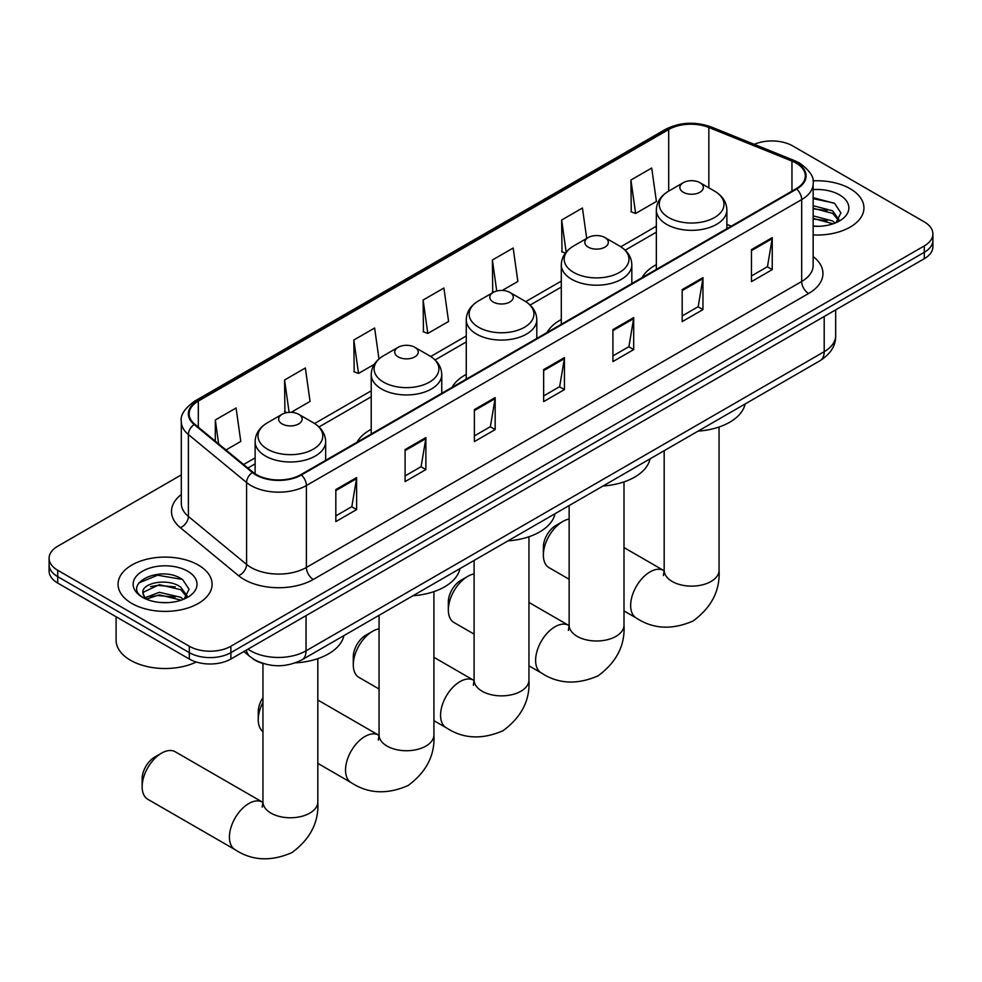 <?xml version="1.0" encoding="UTF-8"?>
<svg xmlns="http://www.w3.org/2000/svg" width="982" height="982" viewBox="0 0 982 982"><rect width="100%" height="100%" fill="white"/><g stroke="black" fill="none" stroke-linecap="round" stroke-linejoin="round"><path stroke-width="1.47" d="M371.221 429.269A51.923 29.976 0 0 0 356.969 442.268M466.266 374.4A51.923 29.976 0 0 0 452.002 387.399M561.299 319.531A51.923 29.976 0 0 0 547.048 332.517M656.344 264.649A51.923 29.976 0 0 0 642.081 277.648M263.974 663.734A29.386 16.964 180 0 1 252.104 658.173M181.302 474.895L57.705 546.25A29.386 16.964 0 0 0 49.1 558.255L49.1 571.045A29.386 16.964 0 0 0 57.705 583.05L189.317 659.032A29.386 16.964 0 0 0 230.88 659.032L924.295 258.696A29.386 16.964 0 0 0 932.9 246.703L932.9 240.308A29.386 16.964 0 0 1 924.295 252.3A29.386 16.964 0 0 0 932.9 240.308L932.9 233.9A29.386 16.964 0 0 0 924.295 221.907L792.683 145.913A29.386 16.964 0 0 0 754.262 144.342M49.1 558.255A29.386 16.964 0 0 0 57.705 570.247L189.317 646.242A29.386 16.964 0 0 0 230.88 646.242L230.88 652.637L924.295 252.3L230.88 652.637A29.386 16.964 0 0 1 189.317 652.637A29.386 16.964 0 0 0 230.88 652.637L230.88 659.032M57.705 570.247L57.705 576.643L189.317 652.637L57.705 576.643A29.386 16.964 0 0 1 49.1 564.65A29.386 16.964 0 0 0 57.705 576.643L57.705 583.05M850.167 188.716A47.026 27.152 0 0 0 812.973 180.86A47.026 27.152 0 0 1 850.167 188.716A47.026 27.152 0 0 1 863.939 207.914A47.026 27.152 0 0 0 850.167 188.716M198.327 565.055A47.026 27.152 0 0 0 147.079 559.163A47.026 27.152 0 0 0 118.061 584.241A47.026 27.152 0 0 0 131.834 603.439A47.026 27.152 0 0 0 183.069 609.331A47.026 27.152 0 0 0 212.1 584.241A47.026 27.152 0 0 0 198.327 565.055A47.026 27.152 0 0 0 147.079 559.163A47.026 27.152 0 0 0 118.061 584.241A47.026 27.152 0 0 0 131.834 603.439A47.026 27.152 0 0 0 183.069 609.331A47.026 27.152 0 0 0 212.1 584.241A47.026 27.152 0 0 0 198.327 565.055M796.144 163.11A31.35 18.093 180 0 1 805.326 175.913A31.35 18.093 180 0 1 796.144 188.704L300.848 474.662A31.35 18.093 180 0 1 253 472.244L194.804 424.261A31.35 18.093 180 0 1 189.133 413.876A31.35 18.093 180 0 1 198.315 401.086L668.693 129.514A31.35 18.093 180 0 1 708.844 127.488L791.958 161.085A31.35 18.093 180 0 1 796.144 163.11M796.697 162.791A32.136 18.548 0 0 0 792.4 160.717L709.286 127.12A32.136 18.548 0 0 0 668.141 129.194L197.763 400.766A32.136 18.548 0 0 0 194.166 424.519L252.362 472.502A32.136 18.548 0 0 0 301.4 474.981L796.697 189.035A32.136 18.548 0 0 0 796.697 162.791M335.832 489.576L335.832 521.577L356.613 509.584L356.613 477.583L335.832 489.576M335.832 515.906L351.838 506.663L356.527 478.651A7.831 4.529 -120 0 0 356.613 477.583M351.703 506.737L356.613 509.584M405.1 449.584L405.1 481.585L425.881 469.58L425.881 437.591L405.1 449.584M405.1 475.902L421.106 466.671L425.795 438.647A7.831 4.529 -120 0 0 425.881 437.591M420.971 466.745L425.881 469.58M474.38 409.592L474.38 441.593L495.161 429.588L495.161 397.6L474.38 409.592M474.38 435.91L490.386 426.667L495.075 398.655A7.831 4.529 -120 0 0 495.161 397.6M490.239 426.753L495.161 429.588M751.463 249.624L751.463 281.613L772.245 269.62L772.245 237.619L751.463 249.624M751.463 275.942L767.47 266.699L772.159 238.687A7.831 4.529 -120 0 0 772.245 237.619M767.323 266.785L772.245 269.62M682.183 289.616L682.183 321.605L702.965 309.612L702.965 277.611L682.183 289.616M682.183 315.934L698.19 306.691L702.891 278.679A7.831 4.529 -120 0 0 702.965 277.611M698.055 306.777L702.965 309.612M612.915 329.608L612.915 361.597L633.697 349.604L633.697 317.616L612.915 329.608M612.915 355.926L628.922 346.683L633.611 318.671A7.831 4.529 -120 0 0 633.697 317.616M628.787 346.769L633.697 349.604M543.647 369.6L543.647 401.601L564.429 389.596L564.429 357.608L543.647 369.6M543.647 395.918L559.654 386.675L564.343 358.663A7.831 4.529 -120 0 0 564.429 357.608M559.507 386.761L564.429 389.596M813.157 234.968A47.026 27.152 0 0 0 863.939 207.914A47.026 27.152 0 0 1 813.157 234.968M230.88 646.242L924.295 245.905A29.386 16.964 0 0 0 932.9 233.9M291.151 412.342L310.042 401.429L305.353 368.005L284.571 379.997L284.903 411.802M225.983 449.965L240.774 441.421L236.085 407.996L215.304 419.989L215.304 441.163M502.293 290.439L517.858 281.453L513.169 248.016L492.387 260.021L492.719 291.826M586.708 238.442L582.436 208.024L561.655 220.029L561.986 251.822M630.923 180.037L635.624 213.462L656.406 201.47L651.704 168.032L630.923 180.037L631.266 211.83M378.966 358.958L374.621 328.013L353.839 340.005L354.183 371.81M423.119 300.013L427.808 333.438L448.59 321.445L443.901 288.021L423.119 300.013L423.451 331.818M427.808 333.438L423.119 331.695M493.651 292.17L492.387 291.691M492.387 260.021L496.732 291.016M565.387 253.098L561.655 251.699M561.655 220.029L566.16 252.116M635.624 213.462L630.923 211.707M353.839 340.005L358.528 373.43L374.252 364.359M358.528 373.43L353.839 371.687M287.051 412.6L284.571 411.679M284.571 379.997L289.113 412.366M215.304 419.989L218.655 443.925M813.157 226.007L819 226.302M813.157 215.856L832.576 220.962L835.166 223.037M813.157 218.397L833.043 223.822M813.157 205.692L832.576 210.811L838.935 219.6M813.157 208.233L832.576 213.352L838.432 220.25M813.157 226.216A31.94 18.437 0 0 0 839.5 220.95A31.94 18.437 0 0 0 839.5 194.866A31.94 18.437 0 0 0 813.157 189.6M835.928 222.73L840.923 212.91L834.602 203.372L813.157 197.664M813.157 198.646L834.16 203.078M813.157 208.81L827.089 210.553M813.157 218.961L827.089 220.705M543.365 555.1L543.365 547.097A17.639 10.176 -60 0 1 555.837 525.505L562.76 521.503A27.435 15.835 120 0 0 543.365 555.1A27.435 15.835 120 0 0 549.048 567.657L569.143 579.257M656.344 269.424L656.344 209.976A35.266 20.364 0 0 0 666.668 224.375A35.266 20.364 0 0 0 705.101 228.794A35.266 20.364 0 0 0 726.876 209.976C726.619 202.132 722.494 195.835 714.515 191.097L699.921 182.677A11.759 6.788 0 0 0 683.3 182.677A11.759 6.788 0 0 0 683.3 192.263A11.759 6.788 0 0 0 699.921 192.263A11.759 6.788 0 0 0 699.921 182.677L714.515 191.097A32.394 18.707 0 0 1 714.515 217.55A32.394 18.707 0 0 1 668.705 217.55A32.394 18.707 0 0 1 668.705 191.097L668.693 129.514M698.092 431.123A53.875 31.105 0 0 0 745.105 403.983M569.143 519.061A27.435 15.835 120 0 0 562.76 521.503L555.837 525.505M448.332 609.969L448.332 601.966A17.639 10.176 -60 0 1 460.803 580.374L467.727 576.373A27.435 15.835 120 0 0 448.332 609.969A27.435 15.835 120 0 0 454.015 622.527L474.097 634.127M588.255 247.145A11.759 6.788 0 0 0 604.887 247.145A11.759 6.788 0 0 0 604.887 237.546L619.482 245.966A32.394 18.707 0 0 1 619.482 272.419A32.394 18.707 0 0 1 573.66 272.419A32.394 18.707 0 0 1 573.66 245.966C565.681 250.705 561.557 257.002 561.299 264.845A35.266 20.364 0 0 0 571.634 279.244A35.266 20.364 0 0 0 610.067 283.663A35.266 20.364 0 0 0 631.831 264.845C631.573 257.002 627.461 250.705 619.482 245.966L604.887 237.546A11.759 6.788 0 0 0 588.255 237.546A11.759 6.788 0 0 0 588.255 247.145M603.046 485.992A53.875 31.105 0 0 0 650.059 458.852M474.097 573.93A27.435 15.835 120 0 0 467.727 576.373L460.803 580.374M353.287 664.839L353.287 656.835A17.639 10.176 -60 0 1 365.758 635.244L372.681 631.242A27.435 15.835 120 0 0 353.287 664.839A27.435 15.835 120 0 0 358.97 677.396L379.064 688.996M493.222 302.014A11.759 6.788 0 0 0 509.842 302.014A11.759 6.788 0 0 0 509.842 292.415L524.437 300.836A32.394 18.707 0 0 1 524.437 327.288A32.394 18.707 0 0 1 478.615 327.288A32.394 18.707 0 0 1 478.615 300.836C470.636 305.574 466.524 311.871 466.266 319.727A35.266 20.364 0 0 0 476.589 334.125A35.266 20.364 0 0 0 515.022 338.532A35.266 20.364 0 0 0 536.798 319.727C536.54 311.871 532.416 305.574 524.437 300.836L509.842 292.415A11.759 6.788 0 0 0 493.222 292.415A11.759 6.788 0 0 0 493.222 302.014M508.001 540.861A53.875 31.105 0 0 0 555.014 513.721M379.064 628.811A27.435 15.835 120 0 0 372.681 631.242L365.758 635.244M262.955 702.351A27.435 15.835 120 0 0 258.254 719.708L258.254 711.704A17.639 10.176 -60 0 1 262.955 697.723M258.254 719.708A27.435 15.835 120 0 0 262.955 731.627M398.176 356.883A11.759 6.788 0 0 0 414.797 356.883A11.759 6.788 0 0 0 414.797 347.284L429.392 355.705A32.394 18.707 0 0 0 429.392 355.705A32.394 18.707 0 0 1 429.392 382.158A32.394 18.707 0 0 1 383.581 382.158A32.394 18.707 0 0 1 383.581 355.717C375.603 360.455 371.478 366.74 371.221 374.596A35.266 20.364 0 0 0 381.556 388.995A35.266 20.364 0 0 0 419.989 393.401A35.266 20.364 0 0 0 441.753 374.596C441.495 366.74 437.371 360.455 429.404 355.717L414.797 347.284A11.759 6.788 0 0 0 398.176 347.284A11.759 6.788 0 0 0 398.176 356.883M412.968 595.73A53.875 31.105 0 0 0 459.981 568.59M142.144 786.742L142.144 778.738A17.639 10.176 -60 0 1 154.616 757.147L161.551 753.145A27.435 15.835 120 0 0 142.144 786.742A27.435 15.835 120 0 0 147.828 799.299L235.115 849.688A27.435 15.835 -60 0 1 230.905 827.703A27.435 15.835 -60 0 1 248.827 803.534A27.435 15.835 -60 0 1 262.538 802.171L262.955 802.417M282.079 423.917A11.759 6.788 0 0 0 298.7 423.917A11.759 6.788 0 0 0 298.7 414.318L313.295 422.739A32.394 18.707 0 0 1 313.295 449.191A32.394 18.707 0 0 1 267.485 449.191A32.394 18.707 0 0 1 267.485 422.739C259.506 427.477 255.381 433.774 255.124 441.618A35.266 20.364 0 0 0 265.447 456.016A35.266 20.364 0 0 0 303.892 460.435A35.266 20.364 0 0 0 325.656 441.618C325.398 433.774 321.274 427.477 313.295 422.739L298.7 414.318A11.759 6.788 0 0 0 282.079 414.318A11.759 6.788 0 0 0 282.079 423.917M295.398 662.85A53.875 31.105 0 0 0 343.884 635.624M262.538 802.171L175.262 751.782A27.435 15.835 120 0 0 161.551 753.145L154.616 757.147M116.097 616.757L116.097 640.239A48.977 28.282 0 0 0 130.446 660.235A48.977 28.282 0 0 0 196.314 662.015M159.771 602.432L167.149 602.641M145.091 597.743L159.354 592.306L180.737 597.302L183.315 599.376M146.404 599.106L159.354 594.846L181.191 600.162M145.311 598.725L143.028 593.361A22.144 12.778 0 0 0 146.6 599.278M187.096 595.927L180.737 587.15C167.443 577.232 140.107 583.345 143.028 593.361L142.942 592.392M143.077 593.68L143.691 592.036L159.354 584.683L180.737 589.691L186.592 596.59M184.076 599.069L189.084 589.249L182.75 579.711C160.348 563.607 120.528 584.818 143.519 597.842L144.661 598.529M187.66 571.205A31.94 18.437 0 0 0 142.5 571.205A31.94 18.437 0 0 0 142.5 597.289A31.94 18.437 0 0 0 187.66 597.289A31.94 18.437 0 0 0 187.66 571.205M138.855 582.915L157.611 575.219L182.321 579.417M150.565 586.647L157.611 585.37L175.25 586.892M150.565 596.811L157.611 595.534L175.25 597.044M247.992 649.151A39.182 22.623 0 0 0 250.631 650.833A39.182 22.623 0 0 0 306.04 650.833L824.193 351.691A39.182 22.623 0 0 0 835.67 335.684C835.964 345.406 830.784 353.729 820.142 360.652L301.99 659.806A19.591 11.318 60 0 0 306.04 650.833L306.04 615.64M824.193 316.486L824.193 351.691A19.591 11.318 60 0 1 820.142 360.652M246.408 650.072A19.591 13.11 129.5 0 0 249.821 656.442L243.867 651.532M924.295 258.696L924.295 245.905M189.317 659.032L189.317 646.242M813.157 256.535A48.977 28.282 180 0 1 808.603 293.495L313.319 579.441A9.795 5.659 60 0 1 306.396 567.449L801.68 281.49A39.182 22.623 0 0 0 813.157 265.496L813.157 183.585A39.182 22.623 180 0 1 801.68 199.591A9.795 5.659 -120 0 0 796.697 189.035M313.319 579.441A48.977 28.282 180 0 1 244.052 579.441A48.977 28.282 180 0 1 238.565 575.673L180.357 527.69A48.977 28.282 180 0 1 181.302 494.498M250.975 567.449A39.182 22.623 0 0 0 306.396 567.449L306.396 485.538A39.182 22.623 180 0 1 246.58 482.518L188.384 434.535A39.182 22.623 180 0 1 181.302 421.56L181.302 503.459A39.182 22.623 0 0 0 188.384 516.446L246.58 564.429A39.182 22.623 0 0 0 250.975 567.449M813.157 183.585C814.471 177.472 809.966 170.647 799.655 163.11L794.499 160.606A9.795 4.591 112 0 0 792.4 160.717M794.499 160.606L711.385 127.009C695.158 121.265 679.753 122.099 665.182 129.514A9.795 5.659 60 0 1 668.141 129.194M197.763 400.766A9.795 5.659 -120 0 0 194.804 401.073C184.641 408.389 180.136 415.214 181.302 421.56M194.166 424.519A9.795 6.555 129.5 0 0 188.384 434.535L188.384 516.446A9.795 6.555 -50.5 0 1 180.357 527.69M711.385 127.009A9.795 4.591 112 0 0 709.286 127.12M252.362 472.502A9.795 6.555 129.5 0 0 246.58 482.518L246.58 564.429A9.795 6.555 -50.5 0 1 238.565 575.673M301.4 474.981A9.795 5.659 60 0 1 306.396 485.538L801.68 199.591L801.68 281.49A9.795 5.659 60 0 0 808.603 293.495M198.315 401.086L198.315 427.158M791.958 161.085L791.958 191.122M708.844 127.488L708.844 187.82M731.295 226.155L726.876 224.362M656.344 226.228L620.784 246.764M561.299 281.098L525.738 301.634M466.266 335.967L430.705 356.503M371.221 390.848L314.596 423.537M255.124 457.87L243.622 464.511M543.647 370.619L564.343 358.663M612.915 330.627L633.611 318.671M682.183 290.623L702.891 278.679M751.463 250.631L772.159 238.687M474.38 410.611L495.075 398.655M405.1 450.603L425.795 438.647M335.832 490.595L356.527 478.651M719.045 427.01L719.045 570.297A27.435 15.835 180 0 1 711.005 581.491A27.435 15.835 180 0 1 672.216 581.491A27.435 15.835 180 0 1 664.176 570.297L663.439 575.55M719.045 570.297C720.223 590.428 711.594 607.318 693.157 620.955C672.13 630.113 653.19 629.143 636.336 618.046A27.435 15.835 -60 0 1 632.126 596.062A27.435 15.835 -60 0 1 650.047 571.892A27.435 15.835 -60 0 1 663.758 570.53L664.176 570.763M624 481.88L624 625.166A27.435 15.835 180 0 1 615.96 636.361A27.435 15.835 180 0 1 577.17 636.361A27.435 15.835 180 0 1 569.143 625.166L568.406 630.419M624 625.166C625.178 645.309 616.549 662.187 598.112 675.825C577.097 684.982 558.157 684.012 541.291 672.916A27.435 15.835 -60 0 1 537.093 650.931A27.435 15.835 -60 0 1 555.002 626.762A27.435 15.835 -60 0 1 568.725 625.411L569.13 625.644M528.954 536.749L528.954 680.035A27.435 15.835 180 0 1 520.926 691.23A27.435 15.835 180 0 1 482.137 691.23A27.435 15.835 180 0 1 474.097 680.035L473.361 685.289M528.954 680.035C530.145 700.178 521.516 717.069 503.066 730.694C482.052 739.851 463.111 738.881 446.258 727.785A27.435 15.835 -60 0 1 442.047 705.8A27.435 15.835 -60 0 1 459.969 681.631A27.435 15.835 -60 0 1 473.68 680.281L474.097 680.514M433.921 591.63L433.921 734.904A27.435 15.835 180 0 1 425.881 746.099A27.435 15.835 180 0 1 387.092 746.099A27.435 15.835 180 0 1 379.064 734.904L378.328 740.158M433.921 734.904C435.1 755.048 426.47 771.938 408.033 785.563C387.006 794.72 368.066 793.751 351.212 782.654A27.435 15.835 -60 0 1 347.002 760.682A27.435 15.835 -60 0 1 364.923 736.5A27.435 15.835 -60 0 1 378.647 735.15L379.052 735.383M317.824 658.652L317.824 801.938A27.435 15.835 180 0 1 309.784 813.133A27.435 15.835 180 0 1 270.995 813.133A27.435 15.835 180 0 1 262.955 801.938L262.219 807.192M301.99 659.806C286.216 667.723 270.455 667.723 254.682 659.806L249.821 656.442M835.67 335.684L835.67 309.858M665.182 129.514L194.804 401.073M656.344 232.194L625.166 250.189M561.299 287.063L530.133 305.058M466.266 341.932L435.087 359.94M371.221 396.802L318.99 426.961M255.124 463.835L247.881 468.021M636.336 618.046L624 610.927M726.876 228.696L726.876 209.976M656.344 209.976C656.602 202.132 660.726 195.835 668.705 191.097L683.3 182.677M663.758 570.53L624 547.575M664.176 450.701L664.176 570.297M541.291 672.916L528.954 665.796M631.831 283.565L631.831 264.845M561.299 324.293L561.299 264.845M588.255 237.546L573.66 245.966M568.725 625.411L528.954 602.445M569.143 505.57L569.143 625.166M446.258 727.785L433.921 720.665M536.798 338.446L536.798 319.727M466.266 379.162L466.266 319.727M493.222 292.415L478.615 300.836M473.68 680.281L433.921 657.314M474.097 560.44L474.097 680.035M351.212 782.654L317.824 763.382M441.753 393.316L441.753 374.596M371.221 434.032L371.221 374.596M398.176 347.284L383.581 355.717M378.647 735.15L317.824 700.031M379.064 615.309L379.064 734.904M317.824 801.938C319.003 822.069 310.373 838.959 291.936 852.597C270.909 861.754 251.969 860.784 235.115 849.688M325.656 460.337L325.656 441.618M255.124 473.803L255.124 441.618M282.079 414.318L267.485 422.739M262.955 663.464L262.955 801.938"/></g></svg>
